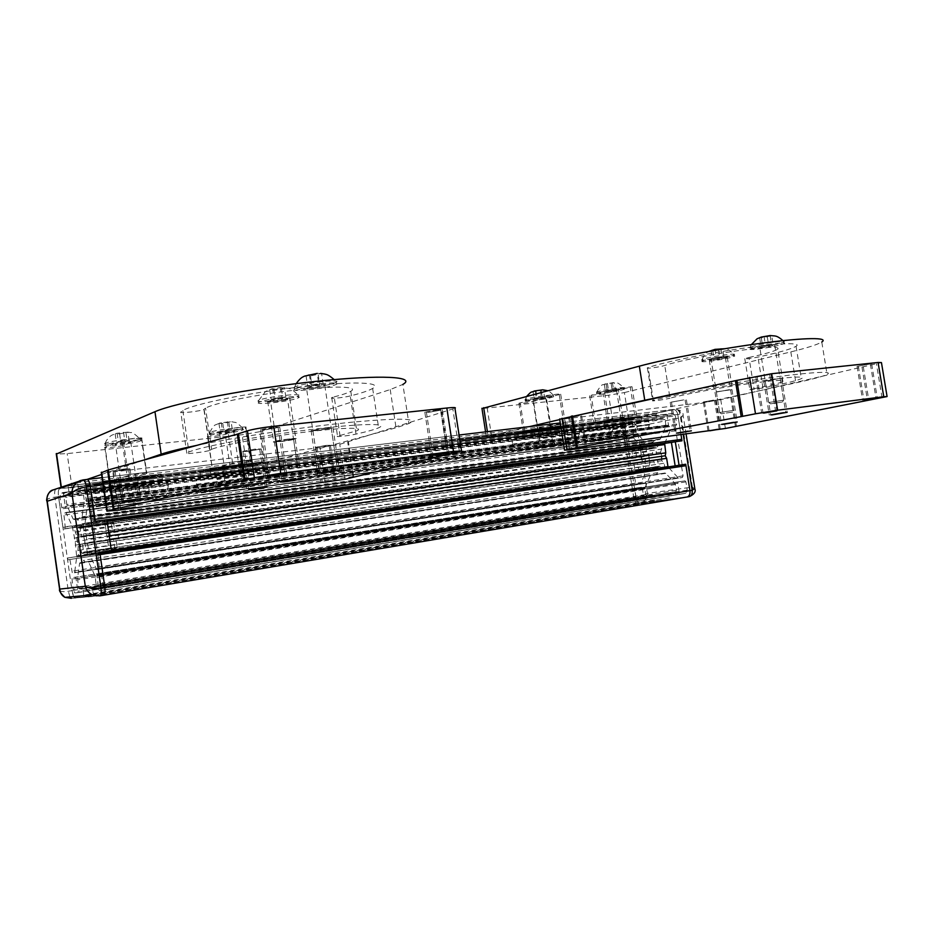 <?xml version="1.0" encoding="UTF-8"?>
<svg xmlns="http://www.w3.org/2000/svg" width="934" height="934" viewBox="0 0 934 934"><rect width="100%" height="100%" fill="white"/><g stroke="black" fill="none" stroke-linecap="round" stroke-linejoin="round"><path stroke-width="0.7" stroke-dasharray="4.67 3.5" d="M529.333 426.64L488.12 436.213L486.345 436.715L491.599 436.505L612.844 421.701L628.594 419.109L624.391 392.56L608.653 395.21L481.979 408.543M624.391 392.56L790.829 351.896C807.221 347.88 817.53 344.588 821.78 342.007L827.104 374.464C832.463 371.487 820.484 371.662 791.191 374.966C762.459 378.352 720.277 384.925 685.684 391.404M591.152 395.257L603.166 393.973L631.979 386.699L618.133 388.521L591.152 395.257L595.46 422.542L593.966 422.95L607.462 421.082L636.416 414.649L622.581 416.552L595.46 422.542M711.568 359.345L709.291 360.104C710.762 360.664 715.981 359.999 724.936 358.096L727.282 357.325C729.174 356.321 717.172 357.874 711.568 359.345M744.795 358.644L749.827 389.712L754.042 388.684L748.975 357.465L744.795 358.644C745.46 359.181 749.85 358.656 757.964 357.092C778.536 352.655 791.226 349.059 796.06 346.292C802.446 342.346 779.61 343 742.46 348.335C705.404 353.612 663.245 362.299 648.114 367.564L647.402 367.868C645.161 369.07 660.723 366.91 664.763 365.463C676.741 361.388 708.941 354.803 736.961 350.81C767.036 346.783 780.602 346.281 777.672 349.293L782.937 381.621C785.996 379.356 772.488 380.336 742.425 384.551C714.393 388.649 682.089 394.767 669.993 398.188L664.763 365.463M748.975 357.465C764.514 354.091 774.076 351.371 777.672 349.293M546.133 396.063L518.907 403.278C520.717 403.651 525.457 403.056 533.116 401.468L560.704 394.206C562.408 393.342 550.593 394.849 546.133 396.063L550.698 425.18L523.309 431.508L537.505 429.582L563.797 423.604L550.698 425.18M618.822 405.846L559.746 419.576M628.594 419.109L795.885 382.847C812.358 379.262 822.761 376.472 827.104 374.464M716.787 391.731L732.489 389.583L716.787 391.731M749.827 389.712L762.985 388.007C783.626 383.944 796.41 380.827 801.349 378.655C807.887 375.585 785.167 377.091 748.006 382.555C710.937 387.984 668.627 396.028 653.356 400.429L652.632 400.674C650.356 401.62 665.919 399.39 669.993 398.188M754.042 388.684C769.628 385.602 779.26 383.244 782.937 381.621M569.647 449.779L564.79 418.852L559.688 419.214M564.79 418.852L703.454 402.542L720.744 399.694L881.451 362.579M728.45 389.863L716.355 392.082L728.45 389.863M682.871 400.067L671.499 402.134L682.871 400.067M778.139 378.749L765.226 381.13L778.139 378.749M712.911 400.266L704.434 401.795L712.911 400.266M578.45 415.992L569.868 417.533L578.45 415.992M767.946 374.908L757.17 376.916L767.946 374.908M868.994 364.19L858.334 366.175L868.994 364.19M683.746 399.869L670.203 402.321L683.746 399.869M779.178 378.515L763.802 381.352L779.178 378.515M713.646 400.102L703.372 401.959L713.646 400.102M579.138 415.828L568.736 417.696L579.138 415.828M768.916 374.686L755.839 377.126L768.916 374.686M729.407 389.653L715 392.292L729.407 389.653M869.974 363.98L857.05 366.385L869.974 363.98M561.194 428.776L679.987 414.229L683.104 415.432L681.26 417.533C681.213 412.116 679.193 409.349 675.177 409.232L673.052 409.477C675.41 409.384 676.987 411.065 677.769 414.498L681.026 434.87L677.769 414.498C676.987 411.065 675.41 409.384 673.052 409.477L656.812 413.003L656.1 414.638L656.672 418.234L657.828 419.471L663.981 418.175L665.148 419.424L665.942 426.219L660.326 438.98L654.489 440.521L652.959 442.319L650.975 441.198L644.869 441.934L636.019 432.279L634.723 425.776L635.4 424.188L641.249 422.962L641.938 421.351L641.366 417.802L640.257 416.587L625.068 419.88C623.001 420.674 622.126 422.775 622.441 426.173L626.177 449.733L627.274 450.959L629.504 450.55L630.158 448.985L628.734 439.996L629.388 438.385L633.602 437.964L642.405 447.643L644.121 456.691L645.476 459.201L644.974 462.05L646.153 471.191L640.806 483.345L636.684 484.384L635.564 483.076L634.139 474.063L633.03 472.814L630.777 473.176L630.135 474.706L633.882 498.324C634.63 501.663 636.112 503.368 638.319 503.414L653.777 501.383L654.419 499.853L653.847 496.293L652.703 494.997L646.795 495.814L645.639 494.541L644.857 487.922L650.251 475.768L656.252 474.39L657.793 472.662L659.789 473.842L665.802 473.328L675.084 483.52L676.449 490.245L675.772 491.821L669.468 492.685L668.791 494.249L669.374 497.869L670.554 499.176L687.144 496.993M685.965 465.704L684.75 464.408L682.287 464.805M681.54 466.381L683.058 475.861L682.369 477.507L678.481 478.091L668.032 466.942M664.623 443.37L670.215 430.749L674.64 429.442L675.842 430.761L677.348 440.171L678.551 441.455L681.213 440.918M661.564 449.114L660.536 452.184L661.902 460.742L663.829 463.311C665.055 465.774 664.821 467.525 663.105 468.553L659.486 466.159L657.034 467.525L653.94 467.07L651.418 470.444C649.457 470.129 648.663 468.576 649.037 465.774L650.029 462.762L648.686 454.298L646.807 451.776C645.604 449.324 645.849 447.596 647.542 446.58L651.045 448.892L653.602 447.456L656.579 447.888L659.182 444.409C661.155 444.736 661.949 446.3 661.564 449.114L83.815 530.057L83.488 533.944L85.111 545.211L86.5 548.737C87.469 552.076 87.492 554.317 86.558 555.473L84.177 551.982L82.834 553.5L80.943 552.578L79.764 556.676C78.573 556.057 77.954 553.955 77.907 550.383L78.222 546.588L76.623 535.486L75.28 532.041C74.335 528.749 74.311 526.531 75.222 525.387L77.522 528.737L78.9 527.126L80.721 527.967L81.947 523.717C83.161 524.324 83.78 526.437 83.815 530.057M675.387 415.91L676.706 424.129L676.134 425.39L669.515 426.721L668.616 425.764L667.028 415.817L667.576 414.556L672.982 413.4L675.387 415.91L88.987 488.062L90.329 500.531L86.477 501.663L84.165 485.622L87.329 484.571L88.987 488.062M633.03 434.053L626.924 435.279L626.095 434.357L624.858 426.534L626.177 423.382L631.174 422.308L632.003 423.242L633.532 432.851L633.03 434.053L62.018 508.82L59.974 497.367L60.453 493.421L63.279 492.487L65.473 507.816M685.766 493.304L680.279 494.039L679.357 493.035L677.769 483.041L678.294 481.839L685.007 480.847L685.93 481.862L687.249 490.105L685.766 493.304L102.542 590.241L99.284 590.557L98.63 589.132L96.938 574.433L100.919 573.908L101.573 575.332L103.149 586.248L102.542 590.241M636.054 497.168L634.816 489.323L635.318 488.155L641.471 487.256L642.323 488.225L643.853 497.869L643.339 499.036L638.284 499.713L636.054 497.168L73.179 589.412L71.883 577.737L75.444 577.27L76.039 578.613L77.849 591.222L77.674 592.658L74.72 592.95L73.179 589.412M53.974 489.638L83.056 479.936L672.959 409.501L627.239 419.611C631.372 419.611 634.56 421.993 636.825 426.756L622.441 426.173C622.126 422.775 623.001 420.674 625.068 419.88L59.484 488.809L86.92 479.469L77.58 482.656L78.795 491.167L82.344 490.023L83.161 491.751L84.282 500.694L82.122 516.771L78.783 518.218L78.036 520.39L76.751 518.744L73.202 519.106L67.073 505.796L65.695 497.285L65.952 495.289L69.279 494.214L68.1 485.878L59.484 488.809C58.34 489.661 58.025 492.288 58.538 496.69L62.928 527.36L63.687 529.041L64.948 528.726L65.193 526.788L63.745 513.046L66.186 512.918L72.28 526.251L75.187 541.51L76.705 557.073L74.685 572.157L72.35 573.044L69.875 559.478L69.116 557.75L67.832 557.972L67.587 559.875L72 590.638L73.763 596.557M94.743 521.417L106.896 519.748L93.307 521.767L90.668 507.524L89.816 505.691L87.271 506.999L85.076 523.087L86.629 539.081L89.641 554.796L96.704 569.577L98.992 569.25L99.261 567.172L97.743 552.659L684.75 464.408M59.811 590.638C61.072 591.712 63.921 591.911 68.345 591.234L72 590.638L58.538 496.69L54.873 497.157C54.359 492.743 54.662 490.105 55.795 489.264L59.484 488.809C58.34 489.661 58.025 492.288 58.538 496.69L622.441 426.173L633.882 498.324L647.402 493.397C646.76 498.616 644.448 501.838 640.479 503.052L638.319 503.414C636.112 503.368 634.63 501.663 633.882 498.324L72 590.638C72.747 595.016 73.786 597.375 75.094 597.702L84.06 596.931L82.834 588.548L79.402 588.91L78.584 587.136L77.51 578.52L79.577 563.424L83.021 562.303L83.768 560.237L85.076 561.976L88.625 561.964L95.163 576.255L96.354 587.124L92.641 587.521L92.384 589.471L93.902 596.079L95.898 595.904M95.98 595.892L103.581 595.238M65.952 495.289L635.424 424.188L65.952 495.289M81.818 517.424L659.731 439.529L81.818 517.424M78.795 491.167L657.84 419.471L78.795 491.167M96.938 574.433L678.317 481.839L96.938 574.433M660.536 452.184L83.488 533.944M656.579 447.888L80.721 527.967M651.045 448.892L77.522 528.737M648.686 454.298L76.623 535.486M650.029 462.762L78.222 546.588M653.94 467.07L80.943 552.578M659.486 466.159L84.177 551.982M661.902 460.742L85.111 545.211M675.842 430.761L90.668 507.524M108.706 532.228L86.675 535.369M109.22 535.836L86.629 539.081M109.733 539.373L87.714 542.572M683.058 475.861L99.261 567.172M675.691 491.833L96.307 587.136M659.789 473.842L85.076 561.976M657.793 472.662L83.768 560.237M656.252 474.39L83.021 562.303M646.795 495.814L79.402 588.91M635.564 483.076L71.568 571.234M644.974 462.05L75.152 545.129M645.476 459.201L75.187 541.51M644.121 456.691L74.148 538.112M628.734 439.996L63.512 515.066M650.975 441.198L76.751 518.744M652.959 442.319L78.036 520.39M654.489 440.521L78.783 518.218M82.344 490.023L663.981 418.175L82.32 490.035M84.165 480.403L61.189 488.237L72.07 487.711L246.81 466.381L264.555 463.416L259.827 431.695L242.104 434.742L67.166 453.609L56.297 454.099M259.827 431.695L390.214 389.583L402.893 384.399L408.882 423.557C419.156 418.28 400.452 417.79 352.772 422.098C306.118 426.663 238.859 436.668 197.027 445.32M208.002 436.213L207.523 436.411C205.2 437.579 221.755 435.664 225.281 434.368L245.922 427.363C248.456 426.114 231.352 428.076 227.639 429.453L208.002 436.213L212.357 469.148C209.998 470.071 226.53 467.969 230.091 466.895L250.919 461.011C253.499 460.018 236.407 462.19 232.659 463.334L212.847 468.985M268.362 401.036L267.684 401.34C264.287 403.091 284.216 400.978 289.085 399.087L289.832 398.76C293.334 397.02 273.148 399.145 268.362 401.036M331.722 397.686L337.524 436.19L339.999 435.501L334.174 396.868L331.722 397.686C329.025 399.075 343.56 397.686 350.227 395.946C361.341 393.156 368.813 390.657 372.643 388.439C383.687 382.239 353.274 380.92 301.378 386.804C249.588 392.619 193.338 404.025 182.842 410.493L180.776 412.081C179.013 413.715 201.429 411.088 203.892 409.384L205.55 408.158L211.633 449.359L210.15 450.176L204.114 409.22M334.174 396.868C342.404 394.778 347.938 392.91 350.787 391.276C359.356 386.442 335.353 385.555 295.798 390.073C256.36 394.533 213.653 403.184 205.55 408.158M122.015 440.533L104.818 447.339C102.25 448.612 120.848 446.522 123.942 445.203L141.723 438.35C144.548 436.984 125.261 439.108 122.015 440.533L127.164 475.99L109.78 481.559C107.165 482.574 125.74 480.251 128.869 479.177L146.848 473.538C149.72 472.452 130.445 474.834 127.164 475.99M144.151 459.983L101.573 474.484M264.555 463.416L396.039 427.784L408.882 423.557M274.398 441.467L273.709 441.7C270.253 443.09 290.159 440.685 295.086 439.132L295.844 438.875C299.405 437.474 279.243 439.902 274.398 441.467M337.524 436.19C334.781 437.287 349.293 435.641 356.006 434.1C367.179 431.625 374.721 429.523 378.62 427.795C389.887 422.927 359.718 423.394 307.858 429.932C256.103 436.4 199.666 447.012 188.948 452.044L186.823 453.27C185.002 454.496 207.406 451.612 209.928 450.305L210.15 450.176M339.999 435.501L356.776 430.796C365.509 427.001 341.681 427.48 302.161 432.489C262.746 437.439 219.899 445.495 211.633 449.359M118.338 510.174L112.804 471.985L101.327 472.779M112.804 471.985L320 447.631L339.766 444.315L454.951 408.275M288.513 439.19L276.009 441.408L281.111 441.385L293.556 439.167L288.513 439.19M254.678 449.254L242.933 451.332L248 451.25L259.699 449.172L254.678 449.254M326.188 427.97L312.832 430.376L317.922 430.422L331.231 428.029L326.188 427.97M325.838 445.518L317.105 447.071L325.838 445.518M123.895 469.137L115.01 470.678L119.715 470.538L128.565 468.996L123.895 469.137M273.522 427.34L262.349 429.348L266.972 429.453L278.099 427.457L273.522 427.34M437.404 409.968L426.359 411.987L429.803 412.081L440.813 410.061L437.404 409.968M255.321 449.067L241.322 451.542L247.37 451.437L261.286 448.974L255.321 449.067M326.993 427.725L311.069 430.586L317.151 430.656L332.971 427.807L326.993 427.725M326.41 445.366L315.82 447.246L330.438 445.273L326.41 445.366M124.339 468.985L113.563 470.853L119.272 470.689L129.989 468.821L124.339 468.985M274.222 427.118L260.668 429.547L266.295 429.675L279.768 427.247L274.222 427.118M289.225 438.968L274.339 441.63L280.41 441.595L295.214 438.957L289.225 438.968M438.221 409.734L424.818 412.186L429.01 412.303L442.354 409.863L438.221 409.734M782.353 401.982L770.538 403.827L782.353 401.982L783.684 400.161L768.717 402.507L759.774 347.46L761.852 346.771C769.312 345.16 773.597 344.611 774.718 345.101L772.581 345.813C765.144 347.401 760.871 347.962 759.774 347.46M774.718 345.101L783.684 400.161L768.717 402.507M750.341 348.931C746.885 350.822 768.402 348.043 779.318 345.206L784.221 343.595C787.829 341.681 765.763 344.529 754.987 347.39L750.341 348.931L750.095 347.366L754.73 345.813C765.366 342.976 787.187 340.139 784.035 341.984L782.961 340.63M750.095 347.366C746.628 349.281 768.157 346.514 779.061 343.654L784.035 341.984M761.338 337.057L759.622 337.629L761.28 337.886L771.729 335.82L773.037 343.829L760.93 345.638L773.037 343.829M767.304 336.976L768.6 344.95M771.729 335.82L770.819 335.551M770.118 335.551L771.426 343.595M764.035 336.462L765.343 344.506M759.622 337.629L760.93 345.638M761.28 337.886L762.576 345.86M732.641 412.046L721.398 413.785L732.641 412.046L733.902 410.318L719.67 412.524L711.171 359.812L712.981 359.216C720.079 357.71 724.212 357.173 725.391 357.617L723.546 358.224C716.46 359.73 712.338 360.267 711.171 359.812M725.391 357.617L733.902 410.318L719.659 412.524L721.398 413.785M702.193 361.189C698.912 362.964 720.044 360.244 730.166 357.605L734.428 356.204C737.848 354.406 716.226 357.197 706.221 359.859L702.193 361.189L701.959 359.695L705.987 358.352C715.853 355.714 737.253 352.935 734.252 354.663C731.369 351.441 728.917 349.631 726.909 349.223L724.807 348.709M701.959 359.695C698.679 361.493 719.81 358.773 729.933 356.123L734.252 354.663M712.595 349.888L710.996 350.425L712.77 350.624L722.601 348.697L723.838 356.356L712.233 358.096L723.838 356.356M718.55 349.76L719.775 357.395M722.601 348.697L721.702 348.475M720.861 348.487L722.099 356.193M715.035 349.363L716.273 357.057M710.996 350.425L712.233 358.096M712.77 350.624L713.996 358.259M333.625 457.158L319.136 459.119L333.625 457.158L335.259 454.928C338.377 453.901 321.891 456.026 317.572 457.205L316.906 457.403L306.445 387.785L307.099 387.505C311.326 385.835 327.846 384.143 324.822 385.672L324.121 385.976C319.825 387.633 303.492 389.326 306.445 387.785M324.822 385.672L335.259 454.928L334.547 455.138C330.192 456.306 313.941 458.407 316.895 457.403L319.136 459.119M294.782 389.104C288.174 392.572 324.962 388.766 334.769 385.03L336.427 384.306C343.397 380.815 305.687 384.68 296.171 388.486L294.782 389.104L294.479 387.131L295.88 386.501C305.22 382.73 342.439 378.877 336.263 382.263L334.174 379.589M294.479 387.131C287.882 390.634 324.682 386.851 334.477 383.08L336.263 382.263M308.629 374.732L306.048 375.83L310.485 375.947L321.588 373.53L323.117 383.617L311.991 385.999L307.566 385.929L318.728 383.535L323.117 383.617M318.214 374.803L319.732 384.843M321.588 373.53L317.198 373.39L318.728 383.535M309.387 374.557L310.917 384.703M306.048 375.83L307.566 385.929M310.485 375.947L311.991 385.999M295.774 466.731L281.963 468.599L295.774 466.731L297.339 464.607L279.85 466.977L270.545 400.838C274.339 399.332 290.276 397.651 287.52 399.04L286.936 399.297C283.095 400.791 267.311 402.461 270.008 401.071M297.327 464.618L279.826 466.988L281.963 468.599M258.87 402.344C252.869 405.473 288.408 401.702 297.187 398.328L298.576 397.721C304.928 394.58 268.56 398.409 260.049 401.818L258.87 402.344L258.601 400.476L259.769 399.95C268.128 396.553 304.052 392.747 298.425 395.806C293.685 389.478 288.548 388.311 288.839 388.427L280.095 387.493L269.692 389.735L281.403 388.696L284.426 387.552L285.862 397.102L282.827 398.211L271.129 399.297L281.531 397.09L285.862 397.102M258.601 400.476C252.6 403.628 288.127 399.88 296.919 396.483L298.425 395.806M281.403 388.696L282.827 398.211M280.095 387.493L281.531 397.09M272.681 388.591L274.117 398.199M269.692 389.735L271.129 399.297M274.071 389.782L275.495 399.297M622.616 436.878L613.089 438.326L622.616 436.878L623.69 435.407L611.618 437.24L604.496 392.198L616.557 390.389L604.496 392.198M616.557 390.389L623.69 435.407L611.618 437.252L613.089 438.326M596.873 393.342C594.281 394.685 613.334 392.198 621.297 390.155L624.204 389.221C626.912 387.855 607.485 390.4 599.628 392.443L596.873 393.342L596.674 392.058L599.418 391.171C607.193 389.128 626.445 386.606 624.04 387.925C615.237 379.904 616.849 383.874 613.545 382.601L604.31 384.213L614.268 382.718L615.296 389.268L605.337 390.774L615.296 389.268M596.674 392.058C594.082 393.424 613.136 390.937 621.098 388.883L624.04 387.925M611.14 383.524L612.179 390.05M614.268 382.718L613.545 382.601M612.412 382.66L613.451 389.233M607.415 383.419L608.454 389.992M604.31 384.213L605.337 390.774M606.178 384.271L607.217 390.797M551.947 446.125L542.105 447.608L551.947 446.125L553.045 444.607L540.588 446.475L533.291 399.717L545.736 397.907L533.291 399.717M545.736 397.907L553.056 444.607L540.588 446.475L542.105 447.608M525.398 400.861C522.526 402.356 543.238 399.705 551.107 397.58L553.629 396.74C556.641 395.234 535.521 397.931 527.78 400.056L525.398 400.861L525.2 399.53L527.57 398.725C535.229 396.611 556.139 393.926 553.465 395.386C551.037 392.595 549.029 391.019 547.452 390.657M525.2 399.53C522.328 401.036 543.039 398.398 550.897 396.273L553.465 395.386M534.54 390.961L533.057 391.474L535.252 391.498L543.425 389.91L544.487 396.705L534.12 398.269L544.487 396.705M540.412 390.716L541.475 397.499M543.425 389.91L542.701 389.805M541.253 389.875L542.315 396.705M536.046 390.657L537.12 397.487M533.057 391.474L534.12 398.269M535.252 391.498L536.314 398.269M240.458 486.906L228.9 488.529L240.458 486.906L241.778 485.155L227.137 487.198L219.502 432.699C222.339 431.636 235.707 430.107 233.757 431.053L233.325 431.228C230.453 432.29 217.202 433.82 219.105 432.862M233.757 431.053L241.778 485.155L227.125 487.198L228.9 488.529M209.788 434.006C205.55 436.155 235.426 432.699 241.999 430.317L243.015 429.897C247.498 427.737 217.027 431.228 210.664 433.633L209.788 434.006L209.555 432.465L210.43 432.092C216.711 429.698 246.845 426.219 242.852 428.332C238.754 424.164 236.139 422.18 234.971 422.378L231.095 421.631L232.297 429.512L220.12 431.345L232.297 429.512M209.555 432.465C205.328 434.625 235.205 431.204 241.778 428.788L242.852 428.332M220.074 422.927L218.953 423.452L222.771 423.359L231.095 421.631L220.074 422.927M228.83 422.448L229.998 430.305M227.336 421.724L228.503 429.64M221.23 422.635L222.397 430.551M218.953 423.452L220.12 431.345M222.771 423.359L223.927 431.204M137.602 500.379L125.308 502.06L137.602 500.379L138.991 498.558L123.428 500.659L115.419 443.72C117.894 442.634 132.943 440.953 130.772 442.004L130.526 442.121C127.993 443.206 113.084 444.864 115.186 443.825M130.772 442.004L139.003 498.558L123.428 500.671L125.308 502.06M105.262 444.969C100.58 447.328 134.192 443.568 139.995 441.117L140.602 440.836C145.599 438.466 111.309 442.272 105.752 444.747L105.519 443.125C110.983 440.661 144.898 436.878 140.439 439.202C134.624 433.901 131.554 431.718 131.215 432.675L127.806 432.127L129.149 440.358L116.365 442.272L129.149 440.358M105.028 443.358C100.347 445.74 133.959 441.992 139.761 439.517L140.439 439.202M127.958 432.115L116.622 433.318L115.174 434.018L119.599 433.878L127.806 432.127M125.962 432.921L127.152 441.128M123.545 432.255L124.747 440.533M117.135 433.213L118.326 441.49M115.174 434.018L116.365 442.272M119.599 433.878L120.79 442.086M605.325 426.009L648.266 420.125L649.445 424.958L645.791 432.932L626.072 436.867L620.445 430.948L619.674 427.06L620.071 426.091L626.165 424.807L626.387 419.168L631.279 418.105L633.334 419.226L634.933 417.311L639.93 416.225L641.891 421.479L648.266 420.125L611.572 424.666L612.762 429.582L649.445 424.958M620.445 430.948L584.275 435.559L583.878 430.621L589.856 429.325L590.054 423.581L608.011 420.93L609.307 422.075L596.604 423.616L594.853 422.518M605.314 426.009L603.352 420.65L598.449 421.724L596.604 423.616M603.352 420.65L639.918 416.225L603.352 420.65M584.275 435.559L589.821 441.619L609.213 437.696L612.762 429.582M589.821 441.619L626.072 436.867L589.821 441.619M622.371 436.353L610.614 438.373L622.371 436.353M625.009 436.166L622.079 418.864L634.933 417.311M598.449 421.724L622.254 418.794M622.079 418.864L621.215 420.569L633.602 419.051M633.054 419.168L621.215 420.569M608.011 420.93L631.279 418.105M620.678 420.685L618.448 419.658M597.153 423.499L609.844 421.946L611.63 420.137M571.445 429.336L532.065 434.193L532.719 434.999L578.274 428.776L579.454 433.785L575.998 442.016L556.944 445.915L551.457 439.739L550.675 435.711L551.048 434.719L556.921 433.434L557.084 427.597L561.813 426.534L563.809 427.714L565.339 425.741L570.16 424.655L572.11 430.119L578.274 428.776L538.743 433.656L539.934 438.782L579.454 433.785M551.457 439.739L512.556 444.701L512.124 439.575L517.868 438.291L517.996 432.349L536.781 429.57L537.984 430.772L524.313 432.442L522.62 431.286M532.065 434.193L530.781 429.418L526.064 430.492L524.313 432.442M512.556 444.701L517.961 451.029L536.583 447.152L539.934 438.782M517.961 451.029L556.944 445.915L517.961 451.029M551.375 445.611L539.548 447.643L551.375 445.611M554.411 445.401L551.515 427.41L565.339 425.741M526.064 430.492L551.585 427.387M551.515 427.41L550.745 429.161L564.066 427.538M563.541 427.655L550.745 429.161M536.781 429.57L561.813 426.534M550.219 429.278L548.001 428.204M524.826 432.325L538.509 430.656L540.261 428.776M263.972 467.269L210.921 473.818L211.469 474.776L264.544 468.203L211.469 474.776L215.999 473.526L269.366 466.93L270.545 472.779L268.198 482.107L253.301 485.692L248.678 478.325L248.117 472.534L252.682 471.331L252.53 464.618L256.208 463.614L257.854 465.062L258.963 462.855L262.734 461.828L264.544 468.203L269.366 466.93L215.999 473.526L217.178 479.516L270.545 472.779M248.678 478.325L196.654 484.956L196.058 479.037L200.343 477.846L200.133 470.993L222.642 467.689L223.343 469.172L204.931 471.413L203.589 470M210.921 473.818L209.695 468.238L206.169 469.253L204.931 471.413M209.695 468.238L262.723 461.828L209.695 468.238M196.654 484.956L201.09 492.522L215.065 489.031L217.178 479.516M201.09 492.522L253.301 485.692L201.09 492.522M238.007 486.486L225.888 488.54L238.007 486.486M206.169 469.253L258.963 462.855M240.412 465.109L240.178 467.047L258.041 464.875M257.632 464.98L240.178 467.047M222.642 467.689L256.208 463.614M239.781 467.163L237.715 465.856M205.317 471.296L223.74 469.055L225.292 466.942M162.411 479.807L104.398 486.964L104.888 487.98L162.936 480.788L104.888 487.98L108.764 486.777L167.186 479.562L168.342 485.668L166.462 495.359L153.374 498.779L149.136 491.015L148.506 484.968L152.522 483.812L152.242 476.819L155.476 475.838L156.947 477.379L157.893 475.102L161.197 474.098L162.936 480.788L167.174 479.562L108.764 486.777L109.932 493.047L168.342 485.668M149.136 491.015L92.361 498.254L91.707 492.066L95.373 490.922L95.023 483.777L118.805 480.286L119.295 481.862L99.167 484.314L97.965 482.808M104.398 486.964L103.207 481.115L100.183 482.096L99.167 484.314M103.207 481.115L161.197 474.098L103.207 481.115M92.361 498.254L96.365 506.24L108.332 502.924L109.932 493.047M96.365 506.24L153.374 498.779L96.365 506.24M134.333 500.017L122.097 502.06L134.333 500.017M100.183 482.096L157.893 475.102M137.625 477.554L137.613 479.562L157.122 477.181M156.76 477.286L137.613 479.562M118.805 480.286L155.476 475.838M137.251 479.667L135.278 478.29M99.494 484.209L119.634 481.757L121.093 479.562M76.728 537.354L77.791 544.779L80.301 544.277L81.562 553.056L82.822 553.383L83.721 552.671L82.449 543.833L85.017 543.319L84.632 539.513L83.932 535.777L81.375 536.338L80.102 527.512L78.923 527.231L77.966 528.025L79.227 536.805L76.728 537.354L109.908 532.625L110.971 539.945L113.621 539.42L114.882 548.083L116.201 548.386L117.17 547.674L115.909 538.965L118.618 538.416L117.544 530.991L114.835 531.563L113.574 522.865L112.325 522.596L111.309 523.39L112.559 532.053L109.908 532.625M85.017 543.319L118.618 538.416M77.791 544.779L110.971 539.945M95.315 521.277L93.026 521.837L97.475 552.706L99.786 552.298M103.721 595.215L71.428 598.32L99.868 595.869M93.026 521.837L104.55 520.25L109.231 550.932M106.885 519.689L104.55 520.25M97.475 552.706L108.998 550.978M69.945 596.896L68.345 591.234L54.873 497.157C50.413 497.764 47.727 498.686 46.828 499.935M79.227 536.805L112.559 532.053M77.966 528.025L111.309 523.39M80.102 527.512L113.574 522.865M81.375 536.338L114.835 531.563M83.932 535.777L117.544 530.991M82.449 543.833L115.909 538.965M83.721 552.671L117.17 547.674M81.562 553.056L114.882 548.083M80.301 544.277L113.621 539.42M649.515 461.408L648.616 455.745L652.948 454.986L651.885 448.285L655.586 447.608L656.66 454.321L661.062 453.55L661.786 456.364L661.972 459.283L657.571 460.03L658.633 466.755L657.022 467.444L654.921 467.374L653.858 460.672L629.633 464.315L628.722 458.582L633.019 457.823L631.944 451.052L633.649 450.316L635.61 450.386L636.696 457.17L641.051 456.399L641.973 462.19L637.607 462.937L638.693 469.744L637.081 470.432L635.003 470.351L633.929 463.579L629.633 464.315M661.062 453.55L641.051 456.399M648.616 455.745L628.722 458.582M682.205 464.817L678.084 441.537L681.983 440.813M75.094 597.702L638.319 503.414L686.899 497.028M681.82 464.875L675.539 465.821M678.084 441.537L671.406 442.459M689.304 496.619C692.993 495.359 694.02 492.183 692.398 487.081L694.908 489.089M653.858 460.672L633.929 463.579M654.921 467.374L635.003 470.351M658.633 466.755L638.693 469.744M657.571 460.03L637.607 462.937M661.972 459.283L641.973 462.19M656.66 454.321L636.696 457.17M655.586 447.608L635.61 450.386M651.885 448.285L631.944 451.052M652.948 454.986L633.019 457.823M524.604 431.146L520.191 402.846M537.505 429.582L533.116 401.468M563.797 423.604L559.256 394.697M607.462 421.082L603.166 393.973M634.735 415.105L630.31 387.236M622.581 416.552L618.133 388.521M762.985 388.007L757.964 357.092M653.356 400.429L648.114 367.564M612.844 421.701L608.653 395.21M491.599 436.505L487.233 408.31M488.12 436.213L487.42 431.636M790.829 351.896L795.885 382.847M882.046 397.651L876.454 363.921M863.296 366.793L868.807 400.172M861.977 367.085L867.476 400.429M736.482 426.371L731.789 397.3M735.455 426.569L730.762 397.522M725.391 428.472L720.744 399.694M708.065 431.251L703.454 402.542M626.936 435.279L62.018 508.82L626.924 435.279M633.532 432.851L65.66 506.31M632.003 423.242L63.862 493.759M631.162 422.32L63.279 492.487L631.174 422.308M626.177 423.382L60.453 493.421M624.858 426.534L59.974 497.367M626.095 434.357L61.434 507.559M658.05 445.308L81.351 524.78M648.885 447.012L76.063 526.076M646.807 451.776L75.28 532.041M649.037 465.774L77.907 550.383M652.481 469.592L80.324 555.683M661.681 468.097L85.659 554.726M663.829 463.311L86.5 548.737M676.706 424.129L90.551 498.943M672.982 413.4L87.306 484.583L673.029 413.4M667.576 414.556L84.165 485.622M667.028 415.817L83.955 487.209M668.616 425.764L85.846 500.332M669.515 426.721L86.477 501.663L669.515 426.721M676.134 425.39L90.329 500.531M656.1 414.638L77.312 484.723M656.672 418.234L77.989 489.451M656.812 413.003L77.58 482.656M460.03 441.163L103.079 484.874M681.003 441L674.325 441.91L681.014 441M678.551 441.455L671.885 442.366M106.92 519.899L93.307 521.767M677.348 440.171L92.454 519.981M674.64 429.442L89.816 505.691L674.64 429.442M670.822 430.2L87.586 506.321M670.215 430.749L87.271 506.999M106.943 520.086L85.076 523.087M107.141 521.429L85.111 524.464M111.298 550.173L89.279 553.477M668.394 467.595L89.641 554.796M677.722 477.776L96.214 569.075M678.481 478.091L96.704 569.577M98.992 569.25L682.369 477.507L98.969 569.25M681.551 466.416L97.463 554.691M670.554 499.176L93.902 596.079M669.374 497.869L93.061 594.234M668.791 494.249L92.384 589.471M669.515 492.685L92.664 587.521L669.468 492.685M676.449 490.245L96.611 585.163M675.539 484.501L95.525 577.586M675.084 483.52L95.163 576.255M665.802 473.328L88.625 561.964M665.066 473.013L88.158 561.474M79.857 562.828L650.811 475.254L79.869 562.817M650.251 475.768L79.577 563.424M644.857 487.922L77.51 578.52M644.752 488.961L77.545 579.839M645.639 494.541L78.584 587.136M652.703 494.997L82.834 588.548M653.847 496.293L83.628 590.358M654.419 499.853L84.305 595.028M653.718 501.395L84.037 596.931L653.777 501.383M630.135 474.706L67.587 559.875M67.82 557.983L630.777 473.176L67.832 557.972M633.03 472.814L69.116 557.75M634.139 474.063L69.875 559.478M636.684 484.384L72.35 573.044M74.416 572.74L640.269 483.847L74.393 572.752M640.806 483.345L74.685 572.157M646.153 471.191L76.705 557.073M646.258 470.152L76.67 555.742M642.826 448.589L72.618 527.512M642.405 447.643L72.28 526.251M633.602 437.964L66.186 512.918M632.902 437.684L65.742 512.486L632.902 437.684M629.388 438.385L63.745 513.046M630.158 448.985L65.193 526.788M629.493 450.55L64.948 528.726L629.504 450.55M627.274 450.959L63.687 529.041M626.177 449.733L62.928 527.36M68.1 485.878L640.257 416.587L68.089 485.878M641.366 417.802L68.871 487.56M641.938 421.351L69.536 492.206M641.249 422.962L69.279 494.214M634.723 425.776L65.695 497.285M635.599 431.333L66.734 504.535M636.019 432.279L67.073 505.796M644.869 441.934L73.202 519.106M645.581 442.226L73.658 519.561M660.326 438.98L82.122 516.771M665.942 426.219L84.282 500.694M666.059 425.145L84.247 499.293M665.148 419.424L83.161 491.751M680.279 494.039L99.284 590.557M687.249 490.105L103.149 586.248M685.93 481.862L101.573 575.332M685.007 480.847L100.919 573.908M677.769 483.041L96.739 575.951M679.357 493.035L98.63 589.132M634.816 489.323L71.708 579.173M638.284 499.713L74.72 592.95M77.674 592.658L643.374 499.025L77.65 592.658M643.853 497.869L77.849 591.222M642.323 488.225L76.039 578.613M641.471 487.256L75.444 577.27M635.318 488.155L71.895 577.737M110.049 481.465L105.087 447.211M128.869 479.177L123.942 445.203M146.498 473.666L141.384 438.501M230.091 466.895L225.281 434.368M250.335 461.209L245.338 427.609M232.659 463.334L227.639 429.453M356.006 434.1L350.227 395.946M186.823 453.27L180.776 412.081M246.81 466.381L242.104 434.742M72.07 487.711L67.166 453.609M61.469 488.132L61.329 487.116M390.214 389.583L396.039 427.784M459.376 451.531L452.827 408.987M441.887 411.987L448.343 453.982M440.848 412.303L447.293 454.228M353.823 477.344L348.464 441.957M353.052 477.519L347.705 442.179M345.043 479.27L339.766 444.315M325.242 482.481L320 447.631M612.272 425.437L648.967 420.884M584.019 434.975L620.199 430.387M619.674 427.06L583.481 431.59M589.412 441.432L625.652 436.692M609.213 437.696L645.791 432.932M646.153 432.594L609.563 437.357M649.515 424.305L612.821 428.916M641.203 420.732L604.637 425.239M604.029 421.409L640.607 416.973M590.054 423.581L626.387 419.168M625.978 420.137L589.658 424.573M590.253 428.344L626.562 423.838M626.165 424.807L589.856 429.325M583.878 430.621L620.071 426.091M539.42 434.462L578.963 429.558M512.311 444.094L551.212 439.155M550.675 435.711L511.762 440.579M517.564 450.83L556.536 445.74M536.583 447.152L575.998 442.016M576.336 441.677L536.922 446.802M579.512 433.119L539.992 438.093M531.434 430.224L570.826 425.437M530.781 429.418L570.16 424.655L530.769 429.418M517.996 432.349L557.084 427.597M556.699 428.589L517.634 433.364M518.242 437.275L557.306 432.43M556.921 433.434L517.868 438.291M512.124 439.575L551.048 434.719M216.56 474.495L269.949 467.876M196.444 484.256L248.456 477.636M247.86 473.655L195.836 480.181M200.775 492.288L252.974 485.458M215.065 489.031L268.198 482.107M268.443 481.722L215.299 488.645M270.568 471.997L217.178 478.722M210.243 469.195L263.295 462.75M200.133 470.993L252.53 464.618M252.273 465.762L199.899 472.149M200.577 476.69L252.939 470.199M252.682 471.331L200.343 477.846M196.058 479.037L248.117 472.534M109.278 487.793L167.711 480.555M92.162 497.507L148.915 490.292M148.308 486.135L91.544 493.245M96.085 505.983L153.071 498.522M108.332 502.924L166.462 495.359M166.672 494.962L108.519 502.527M168.342 484.863L109.908 492.218M103.697 482.119L161.722 475.079M95.023 483.777L152.242 476.819M152.044 477.998L94.848 484.979M95.537 489.731L152.721 482.633M152.522 483.812L95.373 490.922M91.707 492.066L148.506 484.968M686.105 434.193L683.104 415.432C683.583 412.163 680.968 410.084 675.27 409.209L675.27 409.209C677.629 409.127 679.205 410.797 679.987 414.229L683.244 434.579M692.398 487.081L681.26 417.533L636.825 426.756L647.402 493.397L692.398 487.081M689.164 496.643L640.479 503.052C638.272 503.006 636.79 501.313 636.042 497.974L624.612 425.904C624.297 422.507 625.173 420.417 627.239 419.611L675.27 409.209L560.272 422.939M518.907 403.278L523.309 431.508M560.704 394.206L565.257 423.195M589.669 395.736L593.966 422.95M631.979 386.699L636.416 414.649M709.291 360.104L714.498 392.373M727.282 357.325L732.489 389.583M796.06 346.292L801.349 378.655M647.402 367.868L652.632 400.674M486.345 436.715L485.587 431.858M716.355 392.082L721.562 424.398M730.621 389.875L735.84 422.191M671.499 402.134L676.449 433.131M685.112 400.044L690.063 430.959M765.226 381.13L770.713 414.883M780.217 378.784L785.716 412.548M704.434 401.795L709.093 430.761M714.498 400.231L719.145 429.15M569.868 417.533L574.772 448.682M580.528 415.945L585.42 447.012M757.17 376.916L763.02 413.003M769.709 374.966L775.559 410.972M858.334 366.175L863.938 400.149M870.395 364.237L876.01 398.164M670.203 402.321L675.154 433.329M686.408 399.845L691.382 430.831M763.802 381.352L769.289 415.105M781.653 378.562L787.152 412.326M703.372 401.959L708.03 430.924M715.561 400.067L720.231 429.033M568.736 417.696L573.639 448.857M581.649 415.782L586.552 446.896M755.839 377.126L761.689 413.202M771.04 374.756L776.913 410.843M715 392.292L720.207 424.608M731.976 389.665L737.206 421.981M857.05 366.385L862.654 400.347M871.679 364.026L877.306 398.036M659.182 444.409L81.947 523.717M653.602 447.456L78.9 527.126M647.542 446.58L75.222 525.387M651.418 470.444L79.764 556.676M657.034 467.525L82.834 553.5M663.105 468.553L86.558 555.473M459.084 435.022L102.04 477.659M675.772 491.821L96.354 587.124M685.871 493.28L102.6 590.23M635.295 488.167L71.883 577.737M104.818 447.339L109.78 481.559M141.723 438.35L146.848 473.538M207.523 436.411L212.357 469.148M245.922 427.363L250.919 461.011M267.684 401.34L273.709 441.7M289.832 398.76L295.844 438.875M182.842 410.493L188.948 452.044M372.643 388.439L378.62 427.795M203.892 409.384L209.928 450.305M350.787 391.276L356.776 430.796M61.189 488.237L61.037 487.209M276.009 441.408L282.045 481.839M293.556 439.167L299.569 479.387M242.933 451.332L248.619 489.708M259.699 449.172L265.361 487.233M312.832 430.376L319.241 473.071M331.231 428.029L337.629 470.502M317.105 447.071L322.405 482.353M329.165 445.448L334.454 480.543M115.01 470.678L120.603 509.275M128.565 468.996L134.122 507.314M262.349 429.348L269.272 475.826M278.099 427.457L284.975 473.503M426.359 411.987L432.956 455.01M440.813 410.061L447.386 452.792M241.322 451.542L247.02 489.93M261.286 448.974L266.972 487.139M311.069 430.586L317.49 473.304M332.971 427.807L339.381 470.257M315.82 447.246L321.121 482.539M330.438 445.273L335.738 480.438M113.563 470.853L119.167 509.474M129.989 468.821L135.57 507.209M260.668 429.547L267.603 476.048M279.768 427.247L286.668 473.468M274.339 441.63L280.375 482.072M295.214 438.957L301.238 479.154M424.818 412.186L431.415 455.22M442.354 409.863L448.95 452.733M770.538 403.827L768.705 402.507M784.221 343.595L783.965 342.031M750.165 347.32L751.345 344.623M734.428 356.204L734.182 354.71M702.029 359.66C705.193 352.363 709.151 351.347 708.719 351.453M336.427 384.306L336.123 382.356M294.642 387.038L296.171 383.652M297.339 464.607L287.52 399.04M298.576 397.721L298.308 395.876M258.73 400.394L265.49 391.521L271.957 388.754M624.204 389.221L624.005 387.949M596.709 392.035C603.236 381.422 602.22 386.197 605.477 383.816M553.629 396.74L553.418 395.421M525.247 399.507L526.904 396.133M243.015 429.897L242.782 428.367M209.636 432.419C212.543 427.34 214.528 424.818 215.591 424.842L220.506 422.787M140.602 440.836L140.369 439.249M105.11 443.311C107.842 436.984 111.73 435.279 111.952 435.151L116.622 433.318M633.334 419.226L620.958 420.744M610.614 438.373L607.859 420.989M609.575 422.133L596.884 423.674M563.809 427.714L550.5 429.336M539.548 447.643L536.723 429.593M538.241 430.843L524.581 432.5M257.854 465.062L240.003 467.245M243.354 486.1L240.412 466.194M225.888 488.54L222.934 468.588M223.541 469.253L205.141 471.495M156.947 477.379L137.461 479.761M140.672 499.538L137.707 479.13M122.097 502.06L119.132 481.594M119.47 481.956L99.354 484.419M112.325 522.596L78.923 527.231M116.201 548.386L82.822 553.383M637.081 470.432L657.022 467.444M633.649 450.316L653.613 447.538"/><path stroke-width="1.4" d="M821.78 342.007C829.205 337.349 806.019 337.396 763.522 342.953C721.141 348.487 667.483 358.586 639.323 366.151L481.979 408.543M685.684 391.404L618.822 405.846M559.746 419.576L529.333 426.64M559.688 419.214L735.408 380.675L741.211 416.599L577.41 447.561L572.425 415.863M577.41 447.561L564.545 450.176L569.647 449.779L725.391 428.472L887.078 396.553L883.751 396.716L878.088 362.474L881.451 362.579L887.055 396.401M878.088 362.474L771.682 373.717L735.408 380.675M741.211 416.599L755.489 413.785L749.593 377.418M883.751 396.716L777.625 410.201L755.489 413.785M733.692 422.331L721.562 424.398L733.692 422.331M687.856 431.193L676.449 433.131L687.856 431.193M783.661 412.665L770.713 414.883L783.661 412.665M717.592 429.325L709.093 430.761L717.592 429.325M583.365 447.234L574.772 448.682L583.365 447.234M773.842 411.135L763.02 413.003L773.842 411.135M874.633 398.304L863.938 400.149L874.633 398.304M677.839 433.131L691.382 430.831L677.839 433.131M771.776 414.965L787.152 412.326L771.776 414.965M709.945 430.772L720.231 429.033L709.945 430.772M576.161 448.659L586.552 446.896L576.161 448.659M763.837 413.097L776.913 410.843L763.837 413.097M722.799 424.433L737.206 421.981L722.799 424.433M864.37 400.266L877.306 398.036L864.37 400.266M686.105 434.193L694.791 488.389L692.164 490.268L689.957 490.63C690.284 494.063 689.362 496.176 687.191 496.981L687.191 496.981C689.362 496.176 690.284 494.063 689.957 490.63L685.965 465.704L100.066 554.236L99.214 552.403M682.264 464.805L99.798 552.356L682.264 464.805L681.54 466.381M668.032 466.942L666.631 458.337L665.23 455.769L665.755 452.862L664.623 443.37M681.213 440.918L681.75 439.354L681.026 434.87L681.983 440.813L675.294 441.735L679.053 465.249L675.539 465.821M94.743 521.417L90.294 486.439C89.501 481.862 88.391 479.539 86.967 479.457L86.967 479.457C88.391 479.539 89.501 481.862 90.294 486.439L95.315 521.277L106.885 519.689L111.344 550.558L99.786 552.298L104.83 587.252L100.066 554.236M103.581 595.238L103.744 595.203C104.993 594.421 105.355 591.771 104.83 587.252L100.954 587.895C93.633 588.84 88.415 588.303 85.298 586.283C86.325 590.125 88.718 592.985 92.501 594.876L99.751 595.88L103.744 595.203C104.993 594.421 105.355 591.771 104.83 587.252L689.957 490.63L685.731 464.245L682.205 464.817M73.763 596.557L75.094 597.702M665.755 452.862L108.706 532.228M665.23 455.769L109.22 535.836M666.631 458.337L109.733 539.373M402.893 384.399C416.576 376.682 381.796 374.417 316.533 381.317C251.421 388.135 175.522 402.612 154.962 411.707L56.297 454.099M197.027 445.32C180.414 448.752 168.459 451.717 161.173 454.193L144.151 459.983M101.573 474.484L84.165 480.403M101.327 472.779L108.297 469.93L237.271 434.158L244.101 480.239L113.995 509.287L108.297 469.93M113.995 509.287L106.873 511.132L118.338 510.174L345.043 479.27L461.536 450.982L453.48 451.379L446.814 408.018C453.807 407.317 456.528 407.411 454.951 408.275L461.478 450.608M446.814 408.018L273.697 426.289C262.022 427.632 253.266 429.15 247.405 430.831L237.271 434.158M244.101 480.239L254.363 477.671L247.405 430.831M453.48 451.379L280.714 473.328L254.363 477.671M294.584 479.726L282.045 481.839L294.584 479.726M260.399 487.746L248.619 489.708L260.399 487.746M332.644 470.806L319.241 473.071L332.644 470.806M331.161 480.882L322.405 482.353L331.161 480.882M129.499 507.792L120.603 509.275L129.499 507.792M280.469 473.935L269.272 475.826L280.469 473.935M444.035 453.118L432.956 455.01L444.035 453.118M253.021 489.474L266.972 487.139L253.021 489.474M323.514 472.943L317.49 473.304L339.381 470.257L323.514 472.943M325.172 482.213L335.738 480.438L325.172 482.213M124.829 508.995L135.57 507.209L124.829 508.995M273.16 475.756L267.603 476.048L286.668 473.468L273.16 475.756M286.399 481.652L280.375 482.072L301.238 479.154L286.399 481.652M435.559 455.021L448.95 452.733L435.559 455.021M782.961 340.63C777.45 335.726 775.395 336.228 775.127 335.983L770.118 335.551L761.338 337.057L757.089 338.785L751.345 344.623M724.807 348.709L715.035 349.363L708.719 351.453M317.198 373.39L304.449 376.157C303.246 376.986 301.145 376.752 296.171 383.652M547.452 390.657L542.701 389.805L534.54 390.961M99.868 595.869L686.899 497.028M109.231 550.932L111.344 550.558M69.945 596.896L71.428 598.32L64.925 597.351L92.501 594.876L99.891 595.857C101.129 595.075 101.491 592.413 100.954 587.895L86.407 486.906C85.613 482.341 84.504 480.006 83.103 479.913L80.149 480.66C74.767 483.158 72.023 487.373 71.941 493.292C74.265 490.245 79.086 488.108 86.407 486.906L103.079 484.874M46.828 499.935L47.214 501.231C46.303 496.012 48.264 492.253 53.098 489.941L53.974 489.638M83.103 479.913L53.098 489.941C47.272 490.84 45.906 501.932 46.992 501.033L59.811 590.638M59.776 589.085L59.624 589.366C58.854 590.568 60.617 593.23 64.925 597.351L64.913 597.351C61.796 595.588 60.08 592.833 59.776 589.085L47.214 501.231L71.941 493.292L85.298 586.283L59.776 589.085M685.731 464.245L679.053 465.249M675.154 465.879L671.406 442.459L675.294 441.735M687.144 496.993L689.304 496.619M487.42 431.636L483.695 407.668M639.323 366.151L644.694 399.834M566.915 449.639L561.988 418.292M576.301 447.771L571.316 416.109M736.856 380.348L742.67 416.319M777.625 410.201L771.682 373.717M561.194 428.776L460.03 441.163M681.75 439.354L95.035 519.339M674.325 441.91L106.896 519.748L674.336 441.91M671.885 442.366L106.92 519.899M664.553 443.522L106.943 520.086M664.436 444.596L107.141 521.429M667.95 466.615L111.298 550.173M61.329 487.116L56.507 453.515M154.962 411.707L161.173 454.193M107.247 511.026L101.631 472.195M113.212 509.474L107.515 470.164M238.38 433.82L245.222 479.971M280.714 473.328L273.697 426.289M683.244 434.579L692.164 490.268C692.503 493.689 691.58 495.802 689.397 496.608L103.744 595.203M689.164 496.643L689.397 496.608C694.137 494.343 695.97 491.833 694.908 489.089M485.587 431.858L481.932 408.275M564.545 450.176L559.653 418.957M560.272 422.939L459.084 435.022M102.04 477.659L87.166 479.434M61.037 487.209L56.227 453.655M106.873 511.132L101.269 472.335M334.174 379.589C326.958 373.472 325.919 374.662 325.09 374.102L320.607 373.39M526.904 396.133C532.497 390.178 530.512 393.016 534.248 391.042M83.289 479.889L86.967 479.457"/></g></svg>
